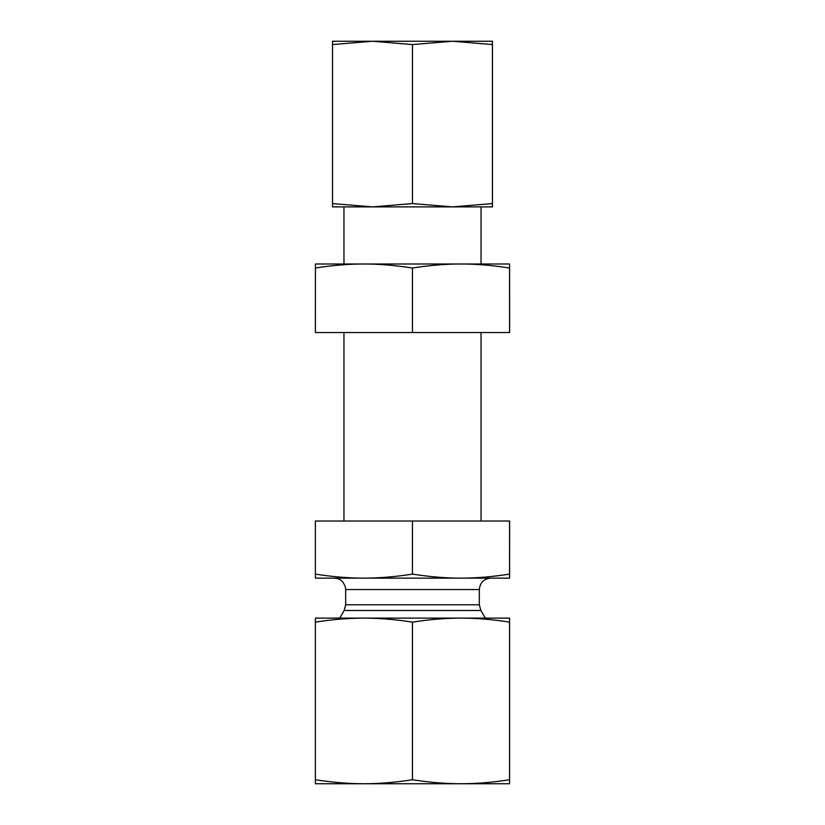 <?xml version="1.0" encoding="UTF-8"?>
<svg xmlns="http://www.w3.org/2000/svg" width="825" height="825" viewBox="0 0 825 825"><rect width="100%" height="100%" fill="white"/><g stroke="black" fill="none" stroke-linecap="round" stroke-linejoin="round"><path stroke-width="1.24" d="M343.963 206.889L343.963 264M343.963 332.537L343.963 521.018M509.603 527.763L509.592 571.983L509.603 527.763M509.592 538.808L509.592 563.702L509.582 538.808M509.592 578.139L509.633 521.018L315.367 521.018L315.367 574.107C332.733 576.819 348.913 578.16 363.907 578.139C378.892 578.16 395.072 576.819 412.438 574.107C429.815 576.819 445.995 578.16 461 578.139C476.004 578.16 492.185 576.819 509.561 574.107L509.592 578.139L315.408 578.139L315.367 574.107M412.438 521.018L412.438 574.107M509.561 521.018L509.561 574.107M479.325 604.777L345.675 604.777L345.675 589.555L479.325 589.555L479.325 604.777L480.851 610.49L485.265 618.111M479.325 589.555C480.006 582.615 483.811 578.81 490.751 578.139M492.463 41.25L492.432 44.56L452.44 41.25L492.463 41.25L492.463 206.889L452.44 206.889L483.893 206.889M332.537 41.25L452.44 41.25L412.448 44.56L372.477 41.25L332.516 44.56L332.537 41.25M341.107 206.889L372.477 206.889L332.537 206.889L332.516 203.569L372.477 206.889L412.448 203.569L452.44 206.889L372.477 206.889M452.44 206.889L492.432 203.569L492.463 206.889M332.516 203.569L332.516 44.56M492.432 203.569L492.432 44.56M412.448 203.569L412.448 44.56M461 783.75L315.408 783.75L315.367 779.728C331.908 782.368 348.088 783.709 363.907 783.75C379.727 783.709 395.897 782.368 412.438 779.728C428.979 782.368 445.17 783.709 461 783.75C476.829 783.709 493.02 782.368 509.561 779.728L509.592 783.75L461 783.75M495.32 618.111L461 618.111L509.592 618.111L509.561 622.143C493.02 619.493 476.829 618.152 461 618.111C445.17 618.152 428.979 619.493 412.438 622.143C395.897 619.493 379.727 618.152 363.907 618.111L329.68 618.111M509.592 783.75L509.592 618.111M363.907 618.111C348.088 618.152 331.908 619.493 315.367 622.143L315.408 618.111L461 618.111M412.438 622.143L412.438 779.728M315.367 622.143L315.367 779.728M509.561 622.143L509.561 779.728M509.592 264L509.561 268.022C492.185 265.31 476.004 263.969 461 264L509.592 264L509.633 332.537L315.367 332.537L315.408 264L461 264C445.995 263.969 429.815 265.31 412.438 268.022C395.072 265.31 378.892 263.969 363.907 264C348.913 263.969 332.733 265.31 315.367 268.022M412.438 268.022L412.438 332.537M509.561 268.022L509.561 332.537M345.675 604.777L344.149 610.49L480.851 610.49M481.037 206.889L481.037 264M481.037 332.537L481.037 521.018M344.149 610.49L339.735 618.111M345.675 589.555L345.242 586.462L343.056 582.275C340.735 579.583 337.807 578.212 334.249 578.139"/></g></svg>
